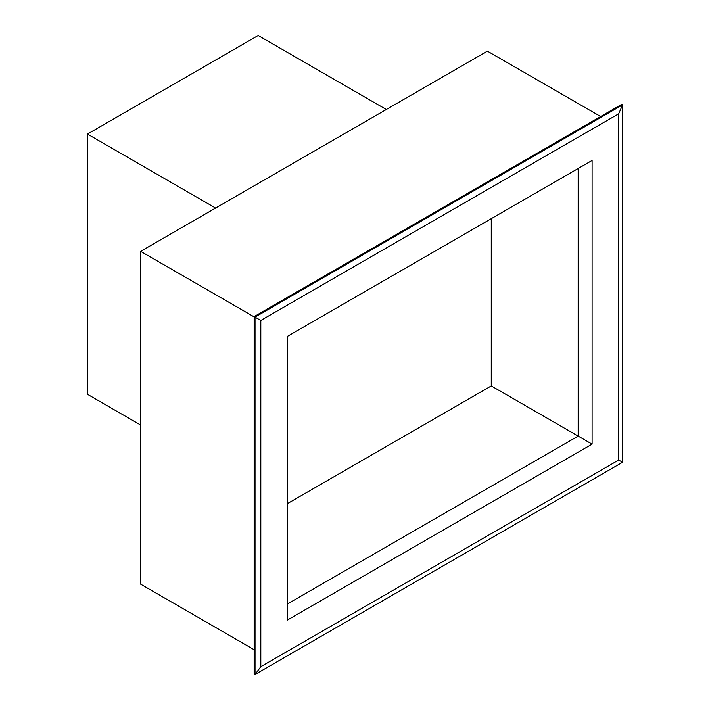 <?xml version="1.0" encoding="UTF-8"?>
<svg xmlns="http://www.w3.org/2000/svg" width="710" height="710" viewBox="0 0 710 710"><rect width="100%" height="100%" fill="white"/><g stroke="black" fill="none" stroke-linecap="round" stroke-linejoin="round"><path stroke-width="1.06" d="M287.417 603.97L578.171 436.1L578.171 168.492M491.258 218.671L491.258 385.929L592.096 444.14L287.417 620.052L287.417 336.363L592.096 160.451L592.096 444.14M491.258 385.929L287.417 503.621M140.633 425.015L87.436 394.298L87.436 134.066L258.156 35.5L386.311 109.491M215.591 208.057L87.436 134.066M254.136 316.589L260.81 320.441L618.694 113.822L622.563 104.885L255.014 317.095L255.014 674.5L622.563 462.29L622.563 104.885L621.694 104.379L254.136 316.589L254.136 673.994L255.014 674.5L260.81 666.681L260.81 320.441M618.694 113.822L618.694 460.062L260.81 666.681M618.694 460.062L622.563 462.29M254.136 649.703L140.633 584.17L140.633 251.34L487.397 51.138L600.66 116.529M140.633 251.34L254.136 316.873"/></g></svg>
